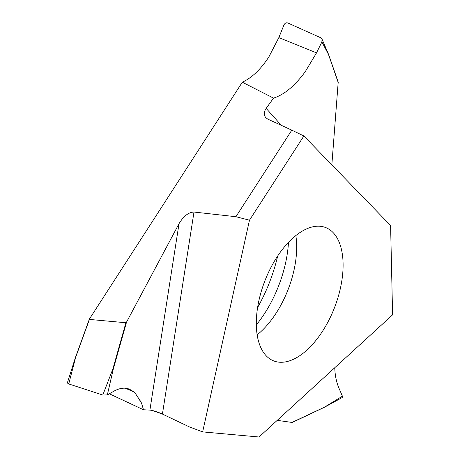 <?xml version="1.0" encoding="UTF-8"?>
<svg xmlns="http://www.w3.org/2000/svg" width="460" height="460" viewBox="0 0 460 460"><rect width="100%" height="100%" fill="white"/><g stroke="black" fill="none" stroke-linecap="round" stroke-linejoin="round"><path stroke-width="0.69" d="M303.87 135.976L390.597 225.515L392.593 314.841L259.02 437L202.641 431.894L249.481 220.196L303.87 135.976L291.801 130.151L235.905 216.712L249.481 220.196M279.185 362.192A71.564 37.3 111.3 0 0 336.3 302.76A71.564 37.3 111.3 0 0 325.68 227.556A71.564 37.3 111.3 0 0 320.217 226.285A71.564 37.3 111.3 0 0 263.103 285.712A71.564 37.3 111.3 0 0 273.723 360.916A71.564 37.3 111.3 0 0 279.185 362.192M331.844 164.858L338.198 82.127M324.668 407.14L342.234 397.538L342.407 396.192L338.888 387.987C336.737 382.933 335.415 377.177 334.92 370.714L334.759 367.73M328.595 54.631L321.885 41.946L322 39.094L320.712 37.737L287.845 23C286.183 22.488 284.895 23.138 283.964 24.949L278.852 37.582L268.864 56.931C260.659 69.448 251.81 77.872 242.316 82.202L89.378 319.091L89.43 319.424L125.902 322.742L112.855 369.006L102.798 395.031L107.341 394.91L113.833 391.23C117.817 388.993 121.635 387.981 125.275 388.2L129.105 388.97L134.717 392.357L141.502 403.017L143.491 409.768L149.897 410.101L143.491 409.768L109.319 393.789M277.685 255.984A103.368 53.877 -68.7 0 1 257.606 307.51M328.635 54.912L338.267 82.702M321.885 41.946L316.509 52.894L305.233 71.72C294.762 85.951 284.194 94.754 273.527 98.112L266.156 108.376L281.301 125.327M291.801 130.151L267.749 119.105L265.788 117.668C263.729 115.006 263.85 111.912 266.156 108.376M152.524 410.533L162.426 414.075C157.389 411.798 153.214 410.475 149.897 410.101L179.026 223.663C183.586 216.114 188.571 212.238 193.993 212.043L235.905 216.712M202.641 431.894L189.399 426.914L162.426 414.075L189.399 426.914L202.641 431.894L259.02 437M291.979 422.435L277.225 420.354L291.979 422.435L324.449 407.175L342.407 396.192M75.411 357.57L67.413 382.703L68.741 383.939L102.798 395.031L107.341 394.91L113.235 369.253L112.855 369.006M113.235 369.253L126.534 322.121L125.902 322.742M67.424 383.048L68.741 383.939L75.595 357.529L89.43 319.424M179.026 223.663L126.534 322.121M242.316 82.202L273.527 98.112M288.489 242.322A83.68 43.614 -68.7 0 1 256.323 324.881M295.837 235.56A71.564 37.3 -68.7 0 1 257.157 334.834M68.741 383.939L102.798 395.031M107.341 394.91L113.833 391.23C117.823 388.982 121.635 387.97 125.275 388.2L134.481 392.144L141.191 402.235M67.626 382.392L67.407 382.714M89.338 319.338L75.474 357.529M162.426 414.075L193.993 212.043M278.852 37.582L316.509 52.894M338.232 82.225L328.704 54.728M75.423 357.535L89.43 318.958M322 39.094L328.693 54.7M292.186 422.487L324.634 407.163"/></g></svg>
